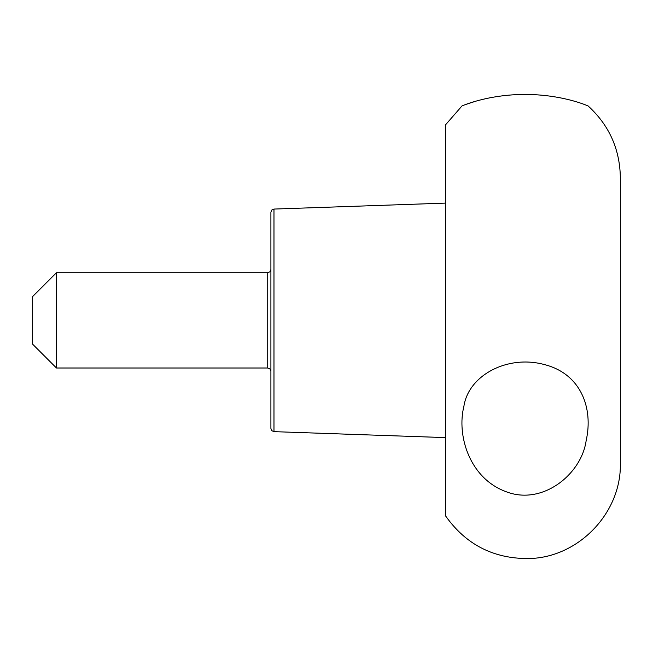 <?xml version="1.0" encoding="UTF-8"?>
<svg xmlns="http://www.w3.org/2000/svg" width="653" height="653" viewBox="0 0 653 653"><rect width="100%" height="100%" fill="white"/><g stroke="black" fill="none" stroke-linecap="round" stroke-linejoin="round"><path stroke-width="0.98" d="M270.905 320.362L270.905 428.474L271.819 430.702L273.974 431.649L273.974 209.066L271.819 210.013L270.905 212.241L270.905 371.19L270.905 269.534L269.958 271.795L267.73 272.709L267.73 368.006L56.476 368.006L56.476 272.709L267.73 272.709M462.014 105.925L445.632 124.723L445.632 515.992C465.858 544.545 493.472 558.731 528.465 558.552C578.158 557.98 621.558 512.997 620.35 463.312L620.35 177.404C619.828 148.957 609.078 125.131 588.084 105.925C589.659 106.757 565.196 94.832 526.334 94.424C486.281 94.252 460.267 106.79 462.014 105.925L462.985 105.533M475.874 101.166L465.777 104.472M463.883 406.386C456.586 435.42 469.483 478.061 505.618 491.513C542.308 506.165 581.513 474.249 586.157 440.62C593.553 407.823 580.705 373.81 544.545 364.611C507.675 354.465 468.495 375.214 463.883 406.386M56.476 272.709L32.65 296.535L32.65 344.188L56.476 368.006M273.974 431.649L445.632 437.608M273.974 209.066L445.632 203.107M267.73 368.006L269.958 368.921L270.905 371.19"/></g></svg>
